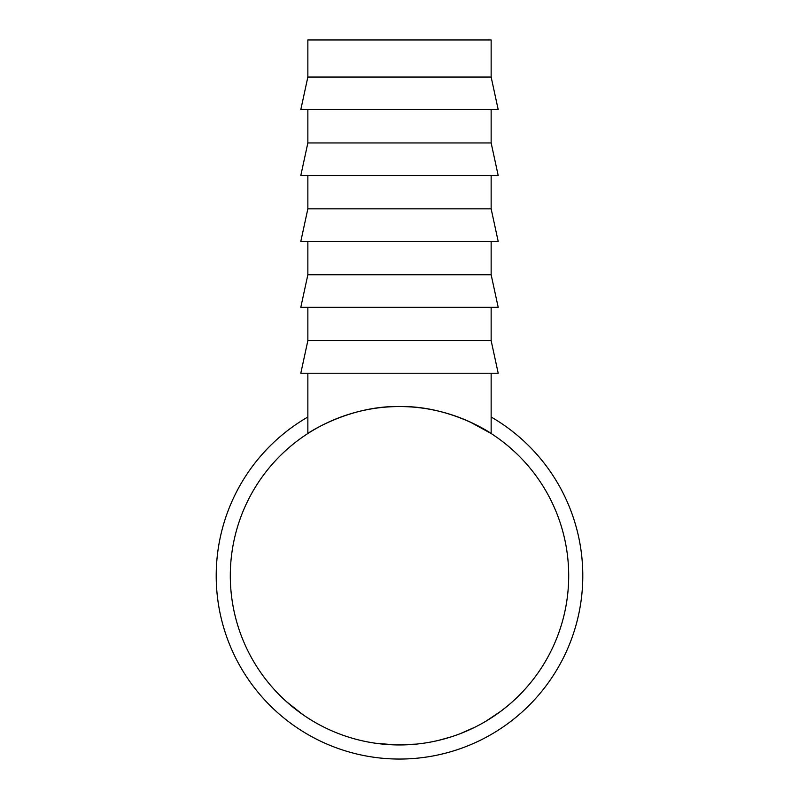 <?xml version="1.0" encoding="UTF-8"?>
<svg xmlns="http://www.w3.org/2000/svg" width="799" height="799" viewBox="0 0 799 799"><rect width="100%" height="100%" fill="white"/><g stroke="black" fill="none" stroke-linecap="round" stroke-linejoin="round"><path stroke-width="1.2" d="M491.145 417.008A183.301 183.301 0 0 1 399.5 759.05A183.301 183.301 0 0 1 307.855 417.008M491.145 77.044L307.855 77.044L307.855 39.95L491.145 39.95L491.145 77.044L498.196 109.623L300.804 109.623L307.855 77.044M491.145 109.623L491.145 142.951L307.855 142.951L307.855 109.623M307.855 142.951L300.804 175.52L498.196 175.52L491.145 142.951M491.145 175.52L491.145 208.849L307.855 208.849L307.855 175.52M307.855 208.849L300.804 241.418L498.196 241.418L491.145 208.849M491.145 241.418L491.145 274.746L307.855 274.746L307.855 241.418M307.855 274.746L300.804 307.325L498.196 307.325L491.145 274.746M491.145 307.325L491.145 340.654L307.855 340.654L307.855 307.325M307.855 340.654L300.804 373.223L498.196 373.223L491.145 340.654M311.33 720.159L306.816 717.302M303.37 714.995L286.501 701.682M326.242 728.269L322.377 726.351M317.982 724.014L316.005 722.915M310.402 719.589L307.575 717.802M423.1 743.3L416.639 744.079M416.009 744.139L395.655 744.908L375.42 743.23M374.781 743.13L368.319 742.051M453.722 736.029L451.185 736.858M450.906 736.948L438.341 740.433M437.722 740.573L431.021 741.991M478.461 725.392L475.365 726.99M503.899 708.903L502.481 710.001M492.214 717.282L488.688 719.529M488.159 719.859L486.661 720.768M501.013 711.11L485.962 721.197M523.185 691.205L521.837 692.643M520.838 693.672L519.25 695.28M568.698 575.749A169.198 169.198 0 0 1 399.5 744.948A169.198 169.198 0 0 1 230.302 575.749A169.198 169.198 0 0 1 399.5 406.551A169.198 169.198 0 0 1 568.698 575.749M307.855 373.223L307.855 433.517C307.425 433.368 349.403 405.453 399.43 406.551C449.827 405.463 491.605 433.428 491.145 433.517L491.145 373.223M491.145 433.517L470.002 421.942M475.275 727.03L460.164 733.702M449.917 737.267L447.46 738.006M446.261 738.366L440.858 739.814M497.807 713.457L490.506 718.391M508.124 705.477L501.053 711.09M527.69 686.191L526.132 687.969M525.682 688.478L522.156 692.304"/></g></svg>
